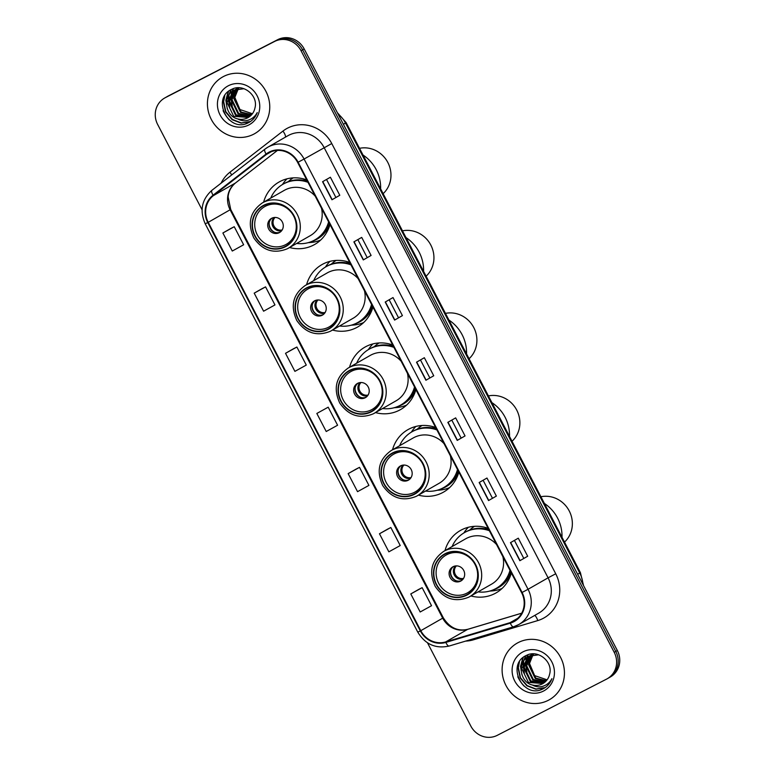 <?xml version="1.0" encoding="UTF-8"?>
<svg xmlns="http://www.w3.org/2000/svg" width="775" height="775" viewBox="0 0 775 775"><rect width="100%" height="100%" fill="white"/><g stroke="black" fill="none" stroke-linecap="round" stroke-linejoin="round"><path stroke-width="1.16" d="M488.114 528.327A35.95 33.906 -119.8 0 0 461.59 529.838A35.95 33.906 -119.8 0 0 460.35 530.507A35.95 33.906 -119.8 0 0 444.995 550.618M470.929 595.956A35.95 33.906 -119.8 0 0 494.789 593.602A35.95 33.906 -119.8 0 0 496.039 592.923A35.95 33.906 -119.8 0 0 511.345 572.948M468.352 527.271A35.95 33.906 -119.8 0 0 463.838 532.977M435.637 427.5A35.95 33.906 -119.8 0 0 409.113 429.011A35.95 33.906 -119.8 0 0 407.863 429.689A35.95 33.906 -119.8 0 0 392.518 449.791M418.442 495.128A35.95 33.906 -119.8 0 0 442.302 492.774A35.95 33.906 -119.8 0 0 443.552 492.096A35.95 33.906 -119.8 0 0 458.858 472.12M415.875 426.444A35.95 33.906 -119.8 0 0 411.351 432.15M392.663 344.962A35.95 33.906 -119.8 0 0 366.139 346.473A35.95 33.906 -119.8 0 0 364.889 347.152A35.95 33.906 -119.8 0 0 349.544 367.253M375.478 412.591A35.95 33.906 -119.8 0 0 399.338 410.237A35.95 33.906 -119.8 0 0 400.588 409.558A35.95 33.906 -119.8 0 0 415.894 389.593M372.901 343.906A35.95 33.906 -119.8 0 0 368.387 349.612M349.699 262.425A35.95 33.906 -119.8 0 0 323.175 263.936A35.95 33.906 -119.8 0 0 321.925 264.614A35.95 33.906 -119.8 0 0 306.58 284.716M332.504 330.053A35.95 33.906 -119.8 0 0 356.374 327.699A35.95 33.906 -119.8 0 0 357.624 327.021A35.95 33.906 -119.8 0 0 372.93 307.055M329.937 261.378A35.95 33.906 -119.8 0 0 325.423 267.075M306.735 179.887A35.95 33.906 -119.8 0 0 280.211 181.398A35.95 33.906 -119.8 0 0 278.961 182.077A35.95 33.906 -119.8 0 0 263.616 202.178M289.54 247.516A35.95 33.906 -119.8 0 0 313.41 245.162A35.95 33.906 -119.8 0 0 314.65 244.493A35.95 33.906 -119.8 0 0 329.966 224.517M286.973 178.841A35.95 33.906 -119.8 0 0 282.458 184.537M290.15 180.003A32.899 31.029 60.2 0 1 292.727 177.911M333.114 262.541A32.899 31.029 60.2 0 1 335.691 260.448M376.088 345.078A32.899 31.029 60.2 0 1 378.665 342.986M419.052 427.616A32.899 31.029 60.2 0 1 421.629 425.523M471.539 528.434A32.899 31.029 60.2 0 1 474.116 526.341M608.094 678.241A20.344 19.191 -119.8 0 0 608.801 677.854L610.371 676.962A20.344 19.191 -119.8 0 0 617.336 650.516L304.178 48.941A20.344 19.191 -119.8 0 0 277.712 39.67L168.466 95.867A20.344 19.191 -119.8 0 0 167.758 96.245L166.199 97.146A20.344 19.191 -119.8 0 1 166.906 96.759A20.344 19.191 -119.8 0 0 166.199 97.146L164.629 98.038A20.344 19.191 -119.8 0 0 157.664 124.484L202.062 209.763M427.49 642.814L470.822 726.059A20.344 19.191 -119.8 0 0 497.288 735.33L606.534 679.132A20.344 19.191 -119.8 0 0 607.242 678.755A20.344 19.191 -119.8 0 0 614.207 652.308L301.049 50.733A20.344 19.191 -119.8 0 0 274.582 41.462L166.906 96.759L276.142 40.571A20.344 19.191 -119.8 0 1 302.608 49.832A20.344 19.191 -119.8 0 0 276.142 40.571L277.712 39.67M614.207 652.308L615.776 651.417L302.608 49.832L615.776 651.417A20.344 19.191 -119.8 0 1 608.801 677.854A20.344 19.191 -119.8 0 0 615.776 651.417L617.336 650.516M223.558 76.473A32.56 30.709 -119.8 0 0 222.435 77.093A32.56 30.709 -119.8 0 0 211.604 119.999A32.56 30.709 -119.8 0 0 253.628 134.23A32.56 30.709 -119.8 0 0 254.752 133.61A32.56 30.709 -119.8 0 0 265.583 90.704A32.56 30.709 -119.8 0 0 223.558 76.473A32.56 30.709 -119.8 0 0 222.435 77.093A32.56 30.709 -119.8 0 0 211.604 119.999A32.56 30.709 -119.8 0 0 253.628 134.23A32.56 30.709 -119.8 0 0 254.752 133.61A32.56 30.709 -119.8 0 0 265.583 90.704A32.56 30.709 -119.8 0 0 223.558 76.473M518.243 642.562A32.56 30.709 -119.8 0 0 517.119 643.173A32.56 30.709 -119.8 0 0 506.288 686.088A32.56 30.709 -119.8 0 0 548.312 700.309A32.56 30.709 -119.8 0 0 549.436 699.699A32.56 30.709 -119.8 0 0 560.267 656.793A32.56 30.709 -119.8 0 0 518.243 642.562A32.56 30.709 -119.8 0 0 517.119 643.173A32.56 30.709 -119.8 0 0 506.288 686.088A32.56 30.709 -119.8 0 0 548.312 700.309A32.56 30.709 -119.8 0 0 549.436 699.699A32.56 30.709 -119.8 0 0 560.267 656.793A32.56 30.709 -119.8 0 0 518.243 642.562M269.429 152.559A21.7 20.47 60.2 0 1 297.658 162.45L521.633 592.701A21.7 20.47 60.2 0 1 514.193 620.901A21.7 20.47 60.2 0 1 510.124 622.645L445.712 641.903A21.7 20.47 60.2 0 1 420.796 630.685L208.223 222.328A21.7 20.47 60.2 0 1 213.396 195.629L266.416 154.477A21.7 20.47 60.2 0 1 268.673 152.975A21.7 20.47 60.2 0 1 269.429 152.559M269.177 152.084A22.252 20.983 -119.8 0 0 266.087 154.051L213.067 195.193A22.252 20.983 -119.8 0 0 207.768 222.561L420.341 630.918A22.252 20.983 -119.8 0 0 445.877 642.417L510.299 623.158A22.252 20.983 -119.8 0 0 522.088 592.468L298.113 162.217A22.252 20.983 -119.8 0 0 269.177 152.084M527.688 556.237L519.86 560.712L527.688 556.237L518.291 538.189L510.463 542.665L519.86 560.712M496.368 496.087L488.541 500.553L496.368 496.087L486.971 478.039L479.153 482.505L488.541 500.553M465.048 435.928L457.231 440.394L465.048 435.928L455.661 417.88L447.834 422.356L457.231 440.394M339.789 195.29L331.962 199.766L339.789 195.29L330.392 177.243L322.565 181.718L331.962 199.766M371.099 255.45L363.281 259.925L371.099 255.45L361.712 237.402L353.884 241.877L363.281 259.925M402.419 315.609L394.601 320.085L402.419 315.609L393.022 297.561L385.204 302.037L394.601 320.085M433.738 375.768L425.911 380.244L433.738 375.768L424.342 357.721L416.514 362.196L425.911 380.244M274.582 41.462L165.337 97.65A20.344 19.191 -119.8 0 0 164.629 98.038M387.287 529.315L379.469 533.781L388.856 551.829L400.229 545.552L390.832 527.504L387.209 529.354M418.607 589.475L410.779 593.941L420.176 611.988L431.539 605.711L422.142 587.663L418.529 589.513M293.338 348.837L285.52 353.313L294.907 371.361L306.28 365.083L296.883 347.035L293.26 348.876M262.028 288.678L254.2 293.153L263.597 311.201L274.96 304.924L265.563 286.876L261.94 288.726M230.708 228.518L222.88 232.994L232.277 251.042L243.641 244.764L234.244 226.717L230.63 228.567M355.977 469.156L348.149 473.622L357.546 491.67L368.91 485.392L359.513 467.344L355.89 469.195M316.83 413.463L326.227 431.51L337.59 425.233L328.193 407.185L316.83 413.463L328.193 407.185M429.776 377.803L420.467 359.929M398.457 317.653L389.157 299.78M367.137 257.494L357.837 239.62M335.827 197.334L326.517 179.461M461.086 437.962L451.786 420.089M492.406 498.122L483.106 480.248M523.726 558.281L514.416 540.408M285.52 353.313L296.883 347.035M254.2 293.153L265.563 286.876M222.88 232.994L234.244 226.717M348.149 473.622L359.513 467.344M379.469 533.781L390.832 527.504M410.779 593.941L422.142 587.663M251.468 114.894L240.531 112.423L233.866 98.59L237.935 88.815M238.187 88.544L238.981 87.798M251.72 114.613L241.161 112.065L234.496 98.231L238.303 88.737M238.555 88.457L239.204 87.808M250.393 115.95L238.051 113.847L231.386 100.004L236.511 89.212M236.782 88.97L237.644 88.311M237.944 88.108L238.429 87.788M250.674 115.698L238.671 113.489L232.006 99.655L236.859 89.096M237.131 88.854L237.973 88.166M249.24 116.86L235.571 115.262L228.906 101.428L235.164 89.735M235.455 89.532L236.917 88.66M249.54 116.638L236.191 114.913L229.526 101.07L235.493 89.59M235.784 89.377L236.685 88.786M236.365 88.96L237.537 88.311M248.436 122.741C252.631 120.513 255.556 117.122 257.232 112.569C255.169 116.424 252.098 118.982 248.019 120.241C244.513 121.229 241.073 120.784 237.712 118.904A15.335 14.463 -119.8 0 0 247.632 117.829A15.335 14.463 -119.8 0 0 248.165 117.538A15.335 14.463 -119.8 0 0 254.907 108.142C258.637 95.654 243.263 83.206 231.987 89.203C211.052 98.047 228.005 132.496 247.458 123.206L249.133 122.363M237.712 118.904C225.031 116.26 222.154 95.519 234.428 90.084L243.941 88.708M235.057 89.726L234.428 90.084M248.329 117.451L233.701 116.328L227.036 102.494L234.195 90.21M252.417 113.731L239.959 109.537L234.612 96.865M228.383 85.734A22.117 20.857 -119.8 0 0 220.042 114.894A22.117 20.857 -119.8 0 0 248.804 124.969A22.117 20.857 -119.8 0 0 257.145 95.809A22.117 20.857 -119.8 0 0 228.383 85.734M223.103 110.67A33.916 31.988 -119.8 0 0 229.419 120.067M249.279 122.276L245.617 123.797M250.49 121.501L241.364 122.925L232.481 119.515L225.825 111.687L223.665 101.544L224.808 95.558M226.426 104.431L226.145 100.13L228.557 91.324M228.916 103.017L228.983 95.616M229.197 94.647L231.212 89.58M231.396 101.593L231.473 94.192M231.677 93.233L232.103 91.741M232.18 91.518L233.44 88.631M250.344 121.597L241.151 123.118L232.171 119.699L225.515 111.862L223.355 101.728L224.208 96.604M227.249 108.733L225.835 100.304L228.16 91.644M229.729 107.308L228.315 98.88L228.567 96.42M228.78 95.267L230.911 89.745M232.219 105.884L230.805 97.466L231.047 94.996M231.27 93.843L231.744 92.07M231.841 91.799L233.178 88.718M296.66 243.447A32.085 30.264 -119.8 0 0 313.768 240.512A32.085 30.264 -119.8 0 0 314.882 239.901L315.861 239.339A32.085 30.264 -119.8 0 0 329.113 222.89M307.433 181.234A32.085 30.264 -119.8 0 0 285.123 183.036A32.085 30.264 -119.8 0 0 284.008 183.646L283.03 184.198A32.085 30.264 -119.8 0 0 270.737 198.109M314.882 239.901A32.085 30.264 -119.8 0 0 328.6 221.892M307.995 182.319A32.085 30.264 -119.8 0 0 284.144 183.597A32.085 30.264 -119.8 0 0 283.03 184.198M315.183 196.123A26.117 24.635 -119.8 0 0 285.142 189.894A26.117 24.635 -119.8 0 0 284.231 190.388L262.328 202.914A26.117 24.635 60.2 0 1 263.238 202.42A26.117 24.635 60.2 0 1 296.941 213.832A26.117 24.635 60.2 0 1 288.261 248.252L310.165 235.726A26.117 24.635 -119.8 0 0 321.499 208.252M263.868 205.578A23.066 21.748 -119.8 0 0 263.064 206.014A23.066 21.748 -119.8 0 0 255.392 236.414A23.066 21.748 -119.8 0 0 285.161 246.489A23.066 21.748 -119.8 0 0 285.965 246.053A23.066 21.748 -119.8 0 0 293.628 215.653A23.066 21.748 -119.8 0 0 263.868 205.578M293.163 177.882A32.56 30.709 -119.8 0 0 288.281 181.65M265.467 206.227A21.7 20.47 60.2 0 1 293.483 215.712A21.7 20.47 60.2 0 1 286.266 244.319A21.7 20.47 60.2 0 1 285.51 244.726A21.7 20.47 60.2 0 1 257.494 235.242A21.7 20.47 60.2 0 1 264.711 206.634A21.7 20.47 60.2 0 1 265.467 206.227M271.734 218.25A8.138 7.673 -119.8 0 0 268.741 229.138A8.138 7.673 -119.8 0 0 279.533 232.539A8.138 7.673 -119.8 0 0 282.236 221.815A8.138 7.673 -119.8 0 0 271.734 218.25M272.151 218.056A8.138 7.673 -119.8 0 0 280.192 232.112M320.695 240.017A35.272 33.267 60.2 0 1 310.407 242.507L308.227 242.662M303.994 179.025L303.897 179.18A32.521 30.671 -119.8 0 1 305.457 179.451M274.234 232.103A9.494 8.961 60.2 0 1 269.138 223.19M281.228 231.202L282.284 229.749M380.622 188.838A37.307 35.185 -119.8 0 0 376.214 169.677A37.307 35.185 -119.8 0 0 363.02 155.029M383.141 193.672A26.457 24.955 -119.8 0 0 387.839 162.498A26.457 24.955 -119.8 0 0 359.522 148.316M546.152 680.983L535.225 678.512L528.56 664.679L532.619 654.904M532.871 654.633L533.665 653.887M546.414 680.692L535.845 678.154L529.18 664.32L532.987 654.827M533.239 654.546L533.888 653.887M545.077 682.029L532.735 679.927L526.07 666.093L531.195 655.292M531.476 655.059L532.328 654.4M532.628 654.197L533.113 653.877M545.358 681.787L533.355 679.578L526.69 665.744L531.543 655.185M531.815 654.943L532.658 654.255M543.924 682.94L530.255 681.351L523.59 667.517L529.848 655.815M530.139 655.611L531.602 654.749M544.224 682.727L530.875 680.993L524.21 667.159L530.178 655.679M530.468 655.466L531.369 654.875M531.059 655.049L532.222 654.391M543.12 688.82C547.315 686.602 550.25 683.211 551.916 678.658C549.853 682.513 546.792 685.071 542.713 686.321C539.197 687.318 535.757 686.873 532.396 684.993A15.335 14.463 -119.8 0 0 542.316 683.918A15.335 14.463 -119.8 0 0 542.849 683.627A15.335 14.463 -119.8 0 0 549.591 674.231C553.321 661.743 537.947 649.295 526.671 655.292C505.746 664.136 522.689 698.585 542.142 689.295L543.817 688.442M532.396 684.993C519.715 682.339 516.847 661.608 529.122 656.173L538.625 654.798M529.742 655.815L529.122 656.173M543.013 683.531L528.395 682.417L521.73 668.583L528.879 656.289M547.111 679.82L534.643 675.626L529.296 662.954M523.067 651.823A22.117 20.857 -119.8 0 0 514.726 680.983A22.117 20.857 -119.8 0 0 543.488 691.058A22.117 20.857 -119.8 0 0 551.829 661.898A22.117 20.857 -119.8 0 0 523.067 651.823M517.787 676.749A33.916 31.988 -119.8 0 0 524.113 686.156M543.963 688.355L540.301 689.886M545.183 687.58L536.048 689.014L527.165 685.604L520.509 677.776L518.349 667.633L519.492 661.647M521.11 670.52L520.829 666.209L523.241 657.403M523.6 669.106L523.667 661.695M523.881 660.736L525.896 655.669M526.08 667.682L526.157 660.281M526.37 659.312L526.797 657.83M526.864 657.607L528.124 654.72M545.028 687.687L535.835 689.198L526.855 685.778L520.199 677.951L518.039 667.808L518.901 662.693M521.933 674.812L520.519 666.393L522.854 657.723M524.413 673.398L523.009 664.969L523.251 662.509M523.474 661.346L525.595 655.834M526.903 671.973L525.489 663.545L525.731 661.085M525.954 659.932L526.438 658.159M526.525 657.888L527.862 654.807M339.624 325.984A32.085 30.264 -119.8 0 0 356.742 323.039A32.085 30.264 -119.8 0 0 357.856 322.439L358.825 321.877A32.085 30.264 -119.8 0 0 372.087 305.427M350.397 263.771A32.085 30.264 -119.8 0 0 328.087 265.573A32.085 30.264 -119.8 0 0 326.972 266.183L325.994 266.736A32.085 30.264 -119.8 0 0 313.701 280.647M357.856 322.439A32.085 30.264 -119.8 0 0 371.564 304.43M350.968 264.856A32.085 30.264 -119.8 0 0 327.108 266.135A32.085 30.264 -119.8 0 0 325.994 266.736M358.147 278.651A26.117 24.635 -119.8 0 0 328.106 272.432A26.117 24.635 -119.8 0 0 327.205 272.926L305.302 285.452A26.117 24.635 60.2 0 1 306.202 284.958A26.117 24.635 60.2 0 1 339.905 296.37A26.117 24.635 60.2 0 1 331.225 330.789L353.129 318.263A26.117 24.635 -119.8 0 0 364.463 290.79M306.832 288.116A23.066 21.748 -119.8 0 0 306.028 288.552A23.066 21.748 -119.8 0 0 298.356 318.942A23.066 21.748 -119.8 0 0 328.125 329.026A23.066 21.748 -119.8 0 0 328.929 328.59A23.066 21.748 -119.8 0 0 336.592 298.191A23.066 21.748 -119.8 0 0 306.832 288.116M336.127 260.419A32.56 30.709 -119.8 0 0 331.245 264.188M308.431 288.755A21.7 20.47 60.2 0 1 336.447 298.239A21.7 20.47 60.2 0 1 329.23 326.856A21.7 20.47 60.2 0 1 328.474 327.263A21.7 20.47 60.2 0 1 300.468 317.779A21.7 20.47 60.2 0 1 307.685 289.172A21.7 20.47 60.2 0 1 308.431 288.755M314.698 300.787A8.138 7.673 -119.8 0 0 311.705 311.676A8.138 7.673 -119.8 0 0 322.497 315.076A8.138 7.673 -119.8 0 0 325.2 304.352A8.138 7.673 -119.8 0 0 314.698 300.787M315.125 300.593A8.138 7.673 -119.8 0 0 323.156 314.65M363.659 322.555A35.272 33.267 60.2 0 1 353.371 325.045L351.191 325.2M346.968 261.562L346.861 261.718A32.521 30.671 -119.8 0 1 348.421 261.989M317.198 314.64A9.494 8.961 60.2 0 1 312.102 305.728M324.192 313.739L325.248 312.286M423.586 271.376A37.307 35.185 -119.8 0 0 419.178 252.214A37.307 35.185 -119.8 0 0 405.984 237.567M426.105 276.21A26.457 24.955 -119.8 0 0 430.803 245.036A26.457 24.955 -119.8 0 0 402.487 230.853M382.598 408.522A32.085 30.264 -119.8 0 0 399.706 405.577A32.085 30.264 -119.8 0 0 400.82 404.976L401.799 404.414A32.085 30.264 -119.8 0 0 415.051 387.955M393.371 346.309A32.085 30.264 -119.8 0 0 371.06 348.111A32.085 30.264 -119.8 0 0 369.946 348.721L368.968 349.273A32.085 30.264 -119.8 0 0 356.665 363.184M400.82 404.976A32.085 30.264 -119.8 0 0 414.528 386.967M393.933 347.394A32.085 30.264 -119.8 0 0 370.082 348.673A32.085 30.264 -119.8 0 0 368.968 349.273M401.111 361.189A26.117 24.635 -119.8 0 0 371.07 354.969A26.117 24.635 -119.8 0 0 370.169 355.463L348.266 367.989A26.117 24.635 60.2 0 1 349.167 367.495A26.117 24.635 60.2 0 1 382.879 378.907A26.117 24.635 60.2 0 1 374.189 413.327L396.093 400.801A26.117 24.635 -119.8 0 0 407.427 373.327M349.796 370.653A23.066 21.748 -119.8 0 0 348.992 371.089A23.066 21.748 -119.8 0 0 341.329 401.479A23.066 21.748 -119.8 0 0 371.089 411.564A23.066 21.748 -119.8 0 0 371.893 411.128A23.066 21.748 -119.8 0 0 379.566 380.728A23.066 21.748 -119.8 0 0 349.796 370.653M379.091 342.957A32.56 30.709 -119.8 0 0 374.209 346.725M351.404 371.293A21.7 20.47 60.2 0 1 379.411 380.777A21.7 20.47 60.2 0 1 372.194 409.384A21.7 20.47 60.2 0 1 371.448 409.801A21.7 20.47 60.2 0 1 343.432 400.317A21.7 20.47 60.2 0 1 350.649 371.709A21.7 20.47 60.2 0 1 351.404 371.293M357.662 383.325A8.138 7.673 -119.8 0 0 354.679 394.213A8.138 7.673 -119.8 0 0 365.461 397.614A8.138 7.673 -119.8 0 0 368.173 386.88A8.138 7.673 -119.8 0 0 357.662 383.325M358.089 383.131A8.138 7.673 -119.8 0 0 366.129 397.188M406.633 405.093A35.272 33.267 60.2 0 1 396.345 407.582L394.165 407.737M389.932 344.1L389.825 344.255A32.521 30.671 -119.8 0 1 391.394 344.526M360.162 397.178A9.494 8.961 60.2 0 1 355.066 388.265M367.156 396.277L368.222 394.824M466.55 353.913A37.307 35.185 -119.8 0 0 462.142 334.742A37.307 35.185 -119.8 0 0 448.948 320.094M469.069 358.748A26.457 24.955 -119.8 0 0 473.777 327.573A26.457 24.955 -119.8 0 0 445.451 313.381M425.562 491.059A32.085 30.264 -119.8 0 0 442.67 488.114A32.085 30.264 -119.8 0 0 443.784 487.514L444.763 486.952A32.085 30.264 -119.8 0 0 458.015 470.493M436.335 428.846A32.085 30.264 -119.8 0 0 414.024 430.648A32.085 30.264 -119.8 0 0 412.91 431.249L411.932 431.811A32.085 30.264 -119.8 0 0 399.629 445.722M443.784 487.514A32.085 30.264 -119.8 0 0 457.502 469.505M436.897 429.931A32.085 30.264 -119.8 0 0 413.046 431.21A32.085 30.264 -119.8 0 0 411.932 431.811M444.085 443.726A26.117 24.635 -119.8 0 0 414.044 437.507A26.117 24.635 -119.8 0 0 413.133 438.001L391.23 450.527A26.117 24.635 60.2 0 1 392.14 450.033A26.117 24.635 60.2 0 1 425.843 461.445A26.117 24.635 60.2 0 1 417.153 495.864L439.057 483.338A26.117 24.635 -119.8 0 0 450.391 455.865M392.76 453.191A23.066 21.748 -119.8 0 0 391.966 453.627A23.066 21.748 -119.8 0 0 384.293 484.017A23.066 21.748 -119.8 0 0 414.053 494.101A23.066 21.748 -119.8 0 0 414.858 493.665A23.066 21.748 -119.8 0 0 422.53 463.266A23.066 21.748 -119.8 0 0 392.76 453.191M422.055 425.494A32.56 30.709 -119.8 0 0 417.173 429.263M394.368 453.83A21.7 20.47 60.2 0 1 422.385 463.314A21.7 20.47 60.2 0 1 415.168 491.922A21.7 20.47 60.2 0 1 414.412 492.338A21.7 20.47 60.2 0 1 386.396 482.854A21.7 20.47 60.2 0 1 393.613 454.247A21.7 20.47 60.2 0 1 394.368 453.83M400.627 465.862A8.138 7.673 -119.8 0 0 397.643 476.741A8.138 7.673 -119.8 0 0 408.425 480.151A8.138 7.673 -119.8 0 0 411.137 469.418A8.138 7.673 -119.8 0 0 400.627 465.862M401.053 465.668A8.138 7.673 -119.8 0 0 409.093 479.725M449.597 487.63A35.272 33.267 60.2 0 1 439.309 490.12L437.129 490.275M432.896 426.637L432.789 426.793A32.521 30.671 -119.8 0 1 434.358 427.064M403.136 479.715A9.494 8.961 60.2 0 1 398.04 470.803M410.12 478.814L411.186 477.361M509.514 436.451A37.307 35.185 -119.8 0 0 505.116 417.279A37.307 35.185 -119.8 0 0 491.912 402.632M512.033 441.285A26.457 24.955 -119.8 0 0 516.741 410.111A26.457 24.955 -119.8 0 0 488.424 395.918M478.049 591.887A32.085 30.264 -119.8 0 0 495.157 588.942A32.085 30.264 -119.8 0 0 496.271 588.341L497.25 587.779A32.085 30.264 -119.8 0 0 510.502 571.32M488.822 529.674A32.085 30.264 -119.8 0 0 466.511 531.476A32.085 30.264 -119.8 0 0 465.397 532.076L464.419 532.638A32.085 30.264 -119.8 0 0 452.116 546.549M496.271 588.341A32.085 30.264 -119.8 0 0 509.979 570.332M489.383 530.749A32.085 30.264 -119.8 0 0 465.533 532.028A32.085 30.264 -119.8 0 0 464.419 532.638M496.562 544.554A26.117 24.635 -119.8 0 0 466.531 538.334A26.117 24.635 -119.8 0 0 465.62 538.828L443.717 551.354A26.117 24.635 60.2 0 1 444.618 550.86A26.117 24.635 60.2 0 1 478.33 562.272A26.117 24.635 60.2 0 1 469.64 596.692L491.544 584.166A26.117 24.635 -119.8 0 0 502.878 556.683M445.247 554.018A23.066 21.748 -119.8 0 0 444.453 554.445A23.066 21.748 -119.8 0 0 436.78 584.844A23.066 21.748 -119.8 0 0 466.54 594.919A23.066 21.748 -119.8 0 0 467.344 594.483A23.066 21.748 -119.8 0 0 475.017 564.093A23.066 21.748 -119.8 0 0 445.247 554.018M474.542 526.312A32.56 30.709 -119.8 0 0 469.66 530.081M446.855 554.658A21.7 20.47 60.2 0 1 474.872 564.142A21.7 20.47 60.2 0 1 467.645 592.749A21.7 20.47 60.2 0 1 466.899 593.156A21.7 20.47 60.2 0 1 438.882 583.672A21.7 20.47 60.2 0 1 446.1 555.065A21.7 20.47 60.2 0 1 446.855 554.658M453.113 566.69A8.138 7.673 -119.8 0 0 450.13 577.569A8.138 7.673 -119.8 0 0 460.912 580.979A8.138 7.673 -119.8 0 0 463.624 570.245A8.138 7.673 -119.8 0 0 453.113 566.69M453.54 566.486A8.138 7.673 -119.8 0 0 461.58 580.543M502.084 588.448A35.272 33.267 60.2 0 1 491.796 590.938L489.616 591.102M485.382 527.455L485.276 527.62A32.521 30.671 -119.8 0 1 486.845 527.891M455.613 580.543A9.494 8.961 60.2 0 1 450.527 571.63M462.607 579.632L463.673 578.189M562.001 537.278A37.307 35.185 -119.8 0 0 557.593 518.107A37.307 35.185 -119.8 0 0 544.399 503.459M564.52 542.113A26.457 24.955 -119.8 0 0 569.228 510.938A26.457 24.955 -119.8 0 0 540.911 496.746M582.936 584.428A27.135 25.594 -119.8 0 0 579.758 573.054L345.514 123.07A27.135 25.594 -119.8 0 0 338.007 113.935M343.393 124.281L346.173 122.663L580.417 572.648L583.556 585.629M168.466 95.867L165.337 97.65M304.178 48.941L301.049 50.733M580.417 572.648L577.646 574.265M221.098 183.171A33.916 31.988 60.2 0 1 229.923 172.234L282.943 131.091A33.916 31.988 60.2 0 1 331.758 143.54L555.733 573.781L548.09 577.83L324.115 147.579A27.135 25.594 -119.8 0 0 288.823 135.228A27.135 25.594 -119.8 0 0 287.883 135.732L267.859 147.192A27.135 25.594 60.2 0 1 268.799 146.678A27.135 25.594 60.2 0 1 304.081 159.03L298.113 162.217M555.733 573.781A33.916 31.988 60.2 0 1 542.936 618.498A33.916 31.988 60.2 0 1 537.763 620.581L473.341 639.84A33.916 31.988 60.2 0 1 465.63 641.099M538.799 613.093A27.135 25.594 -119.8 0 0 548.09 577.83L528.056 589.281A27.135 25.594 60.2 0 1 518.766 624.543A27.135 25.594 60.2 0 1 513.68 626.723A6.781 2.199 73.4 0 1 513.534 626.781L518.766 624.543L538.799 613.093M264.876 149.207L212.021 190.224A6.781 2.238 52.2 0 0 211.933 190.282L264.953 149.129A6.781 2.238 52.2 0 1 265.04 149.071A27.135 25.594 60.2 0 1 267.859 147.192L264.953 149.129A6.781 2.238 52.2 0 0 266.087 154.051M213.067 195.193A6.781 2.238 52.2 0 1 211.933 190.282C201.723 199.514 199.485 210.693 205.22 223.801L207.768 222.561M420.341 630.918L417.793 632.158C425.233 644.354 435.666 648.985 449.113 646.04A6.781 2.199 73.4 0 0 449.267 645.972M445.877 642.417A6.781 2.199 73.4 0 0 449.113 646.04L513.534 626.781A6.781 2.199 73.4 0 1 510.299 623.158M522.088 592.468L528.056 589.281L304.081 159.03L331.758 143.54M229.923 172.234A6.781 2.238 -127.8 0 1 231.648 174.985M282.943 131.091A6.781 2.238 -127.8 0 1 285.433 137.136M473.012 638.9A6.781 2.199 -106.6 0 1 473.341 639.84M534.74 615.408A6.781 2.199 -106.6 0 1 537.763 620.581M420.796 630.685L442.699 618.159A21.7 20.47 -119.8 0 0 467.616 629.377L521.682 613.219M445.712 641.903L467.616 629.377A12.206 3.962 -106.6 0 1 467.897 629.261L521.711 613.17M510.124 622.645L517.758 618.285M266.416 154.477L271.114 151.793M213.396 195.629L235.3 183.103A21.7 20.47 -119.8 0 0 230.127 209.802L442.699 618.159L443.29 617.791C449.665 627.818 457.86 631.644 467.897 629.261M235.6 182.871A12.206 4.02 -127.8 0 1 235.455 182.997L277.421 150.428L235.3 183.103A12.206 4.02 -127.8 0 0 235.455 182.997C229.322 188.18 228.218 194.418 228.141 196.976L230.708 209.434L443.29 617.791M208.223 222.328L230.708 209.434M426.114 380.118L416.718 362.08M394.795 319.959L385.407 301.921M363.485 259.809L354.088 241.761M332.165 199.65L322.768 181.602M457.434 440.278L448.037 422.23M488.744 500.437L479.357 482.389M520.064 560.596L510.667 542.548M285.316 246.789A23.405 22.068 -119.8 0 0 294.142 215.934A23.405 22.068 -119.8 0 0 263.713 205.278A23.405 22.068 -119.8 0 0 254.878 236.133A23.405 22.068 -119.8 0 0 285.316 246.789M262.328 202.914C250.005 211.73 247.177 223.423 253.842 237.993C262.667 250.596 273.837 254.181 287.341 248.756L288.261 248.252A26.117 24.635 60.2 0 1 287.351 248.746M310.911 241.781A32.521 30.671 -119.8 0 0 315.89 239.795A32.521 30.671 -119.8 0 0 329.859 224.304M281.315 230.795A7.866 7.421 60.2 0 1 274.088 217.513M281.79 230.03A7.459 7.033 60.2 0 1 275.018 217.446M328.28 329.327A23.405 22.068 -119.8 0 0 337.106 298.472A23.405 22.068 -119.8 0 0 306.677 287.816A23.405 22.068 -119.8 0 0 297.852 318.67A23.405 22.068 -119.8 0 0 328.28 329.327M305.302 285.452C292.969 294.267 290.141 305.96 296.806 320.53C305.631 333.134 316.801 336.718 330.305 331.293L331.225 330.789A26.117 24.635 60.2 0 1 330.315 331.283M353.884 324.318A32.521 30.671 -119.8 0 0 358.854 322.332A32.521 30.671 -119.8 0 0 372.823 306.842M324.279 313.332A7.866 7.421 60.2 0 1 317.052 300.051M324.754 312.567A7.459 7.033 60.2 0 1 317.983 299.983M371.244 411.864A23.405 22.068 -119.8 0 0 380.07 381.009A23.405 22.068 -119.8 0 0 349.641 370.353A23.405 22.068 -119.8 0 0 340.816 401.208A23.405 22.068 -119.8 0 0 371.244 411.864M348.266 367.989C335.933 376.805 333.105 388.498 339.77 403.068C348.595 415.671 359.765 419.256 373.269 413.831L374.189 413.327A26.117 24.635 60.2 0 1 373.279 413.821M396.848 406.856A32.521 30.671 -119.8 0 0 401.828 404.87A32.521 30.671 -119.8 0 0 415.787 389.379M367.253 395.87A7.866 7.421 60.2 0 1 360.017 382.588M367.728 395.105A7.459 7.033 60.2 0 1 360.947 382.521M414.218 494.402A23.405 22.068 -119.8 0 0 423.043 463.547A23.405 22.068 -119.8 0 0 392.605 452.891A23.405 22.068 -119.8 0 0 383.78 483.736A23.405 22.068 -119.8 0 0 414.218 494.402M391.23 450.527C378.897 459.343 376.069 471.035 382.743 485.605C391.569 498.209 402.729 501.793 416.233 496.358L417.153 495.864A26.117 24.635 60.2 0 1 416.252 496.358M439.812 489.393A32.521 30.671 -119.8 0 0 444.792 487.407A32.521 30.671 -119.8 0 0 458.752 471.917M410.217 478.407A7.866 7.421 60.2 0 1 402.981 465.126M410.692 477.642A7.459 7.033 60.2 0 1 403.911 465.058M466.705 595.219A23.405 22.068 -119.8 0 0 475.53 564.374A23.405 22.068 -119.8 0 0 445.092 553.708A23.405 22.068 -119.8 0 0 436.267 584.563A23.405 22.068 -119.8 0 0 466.705 595.219M469.64 596.692A26.117 24.635 60.2 0 1 468.739 597.186L469.64 596.692M492.299 590.221A32.521 30.671 -119.8 0 0 497.279 588.235A32.521 30.671 -119.8 0 0 511.238 572.744M462.704 579.225A7.866 7.421 60.2 0 1 455.468 565.953M463.179 578.47A7.459 7.033 60.2 0 1 456.397 565.886M337.328 112.627L346.173 122.663M205.22 223.801L417.793 632.158M607.242 678.755L608.801 677.854M286.266 244.319L291.671 241.228M264.711 206.634L270.117 203.544M329.23 326.856L334.635 323.766M307.685 289.172L313.081 286.082M372.194 409.384L377.599 406.303M350.649 371.709L356.054 368.619M415.168 491.922L420.563 488.831M393.613 454.247L399.018 451.157M468.72 597.186C455.216 602.621 444.056 599.036 435.221 586.433C428.556 571.863 431.384 560.17 443.717 551.354M467.645 592.749L473.05 589.659M446.1 555.065L451.505 551.974"/></g></svg>
